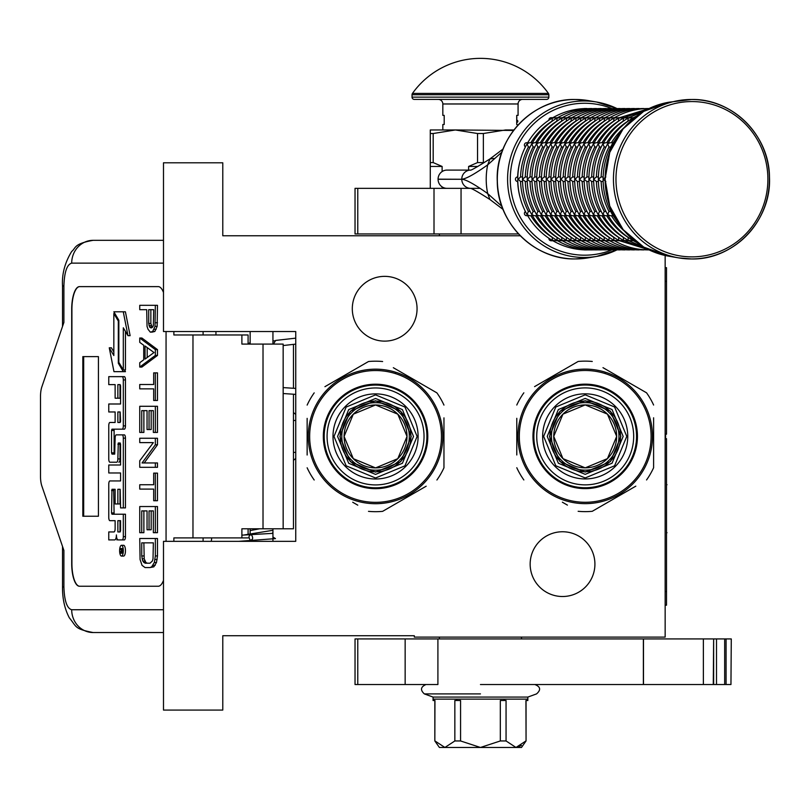 <?xml version="1.0" encoding="UTF-8"?>
<svg xmlns="http://www.w3.org/2000/svg" width="810" height="810" viewBox="0 0 810 810"><rect width="100%" height="100%" fill="white"/><g stroke="black" fill="none" stroke-linecap="round" stroke-linejoin="round"><path stroke-width="1.21" d="M520.283 235.771L222.78 235.771L222.78 162.8L163.488 162.8L163.488 331.543L295.741 331.543L295.741 541.333L163.488 541.333L163.488 710.076L222.78 710.076L222.78 635.739L414.315 635.739L414.315 637.106L665.152 637.106L665.152 255.474M562.535 531.755A32.38 32.38 0 0 1 594.915 564.135A32.38 32.38 0 0 1 562.535 596.514A32.38 32.38 0 0 1 530.155 564.135A32.38 32.38 0 0 1 562.535 531.755M384.679 276.362A32.38 32.38 0 0 1 417.059 308.742A32.38 32.38 0 0 1 384.679 341.121A32.38 32.38 0 0 1 352.299 308.742A32.38 32.38 0 0 1 384.679 276.362M259.656 528.788L250.138 530.59M272.94 532.069L272.454 533.375L241.886 535.157M272.94 537L275.461 538.62L238.869 541.333M250.28 540.229C253.014 539.744 253.378 537.901 251.404 534.701C248.67 535.177 248.295 537.02 250.28 540.229M248.761 528.788L250.138 528.889M272.94 530.287L244.114 534.995M295.741 338.145L275.613 340.443L273.476 344.088M248.386 344.088L250.138 342.387M272.94 340.969L274.58 340.838M293.463 394.217L293.463 528.788L241.886 528.788L241.886 537.911L173.867 537.911L173.867 541.333M158.264 586.248L79.491 586.248A22.801 7.796 90 0 1 71.695 563.446L71.908 563.446A22.801 7.796 -90 0 0 79.714 586.248L158.264 586.248A22.801 7.796 90 0 0 163.488 580.385M163.488 292.491A22.801 7.796 90 0 0 158.264 286.618L79.491 286.618A22.801 7.796 90 0 0 71.695 309.42L71.695 563.446M166.06 541.333L166.06 331.543M163.488 609.738L71.695 609.738C66.957 608.391 64.355 600.787 63.899 586.936L62.522 586.936L63.899 586.936L63.899 550.456L41.867 486.051A13.679 4.678 -90 0 1 40.5 476.371L40.5 396.495A13.679 4.678 -90 0 1 41.867 386.826L63.899 322.421L63.899 285.94L62.522 285.94C61.813 274.063 64.881 262.551 71.725 251.404C76.059 248.133 73.315 243.84 93.12 240.327L163.488 240.327M248.093 344.088L248.093 334.965L173.867 334.965L173.867 331.543M158.264 286.618L79.714 286.618A22.801 7.796 -90 0 0 71.908 309.42L71.908 563.446M71.695 609.738A22.801 21.424 90 0 0 93.12 632.539L163.488 632.539M248.093 537.911L241.886 537.911M283.156 528.788L283.156 344.088L241.886 344.088L241.886 334.965M98.425 516.243L98.425 356.623L82.833 356.623L82.833 516.243L98.425 516.243L83.683 516.243L83.683 356.623L98.425 356.623M121.47 556.075L123.616 556.075A5.386 1.843 -90 0 0 125.459 550.689A5.386 1.843 -90 0 0 123.616 545.302L121.47 545.302A5.386 1.843 -90 0 0 119.627 550.689A5.386 1.843 -90 0 0 121.47 556.075A5.386 1.843 -90 0 0 123.312 550.689A5.386 1.843 -90 0 0 121.47 545.302M110.909 539.916L114.696 539.916A4.992 1.711 -90 0 0 116.407 534.914A4.992 1.711 -90 0 0 118.118 539.916L124.335 539.916A3.291 1.124 -90 0 0 125.459 536.625L125.459 514.218L111.972 514.218L111.537 512.953L111.972 489.28L115.131 489.28L115.131 503.962L117.855 503.962L117.855 489.28L120.153 489.28L120.579 507.9L123.312 507.9L123.312 438.159A3.291 1.124 -90 0 0 122.189 434.869L116.255 434.879A3.291 1.124 -90 0 0 115.131 438.169L114.696 454.106L111.972 454.106L111.537 452.841L111.537 430.434L111.972 429.168L122.189 429.168A3.291 1.124 -90 0 0 123.312 425.878L123.312 379.941A3.291 1.124 -90 0 0 122.189 376.65L108.763 376.65L108.763 384.618L115.131 384.618L115.131 398.206L117.855 398.206L117.855 384.618L120.153 384.618L120.579 385.884L120.579 403.998L110.909 403.998M116.843 539.916A4.992 1.711 -90 0 0 117.48 539.551M112.033 520.678L115.131 520.678L115.131 528.657A3.291 1.124 90 0 1 114.007 531.937L108.763 531.937L108.763 539.916L114.696 539.916M110.909 472.969L120.579 472.969L120.579 480.938L112.033 480.938M112.033 462.216L116.731 462.216A3.291 1.124 -90 0 0 117.855 458.926L118.29 442.989L120.153 442.989L120.579 444.244L120.579 465.001L110.909 465.001M120.295 443.05L120.001 444.244L117.855 444.244M118.878 462.216A3.291 1.124 -90 0 0 120.001 458.926L120.001 444.244M110.909 411.966L115.131 411.966L115.131 422.466L112.033 422.466M117.855 398.206L120.001 398.206L120.001 384.618M110.909 384.618L115.131 384.618M114.119 454.106L114.119 429.168L124.335 429.168A3.291 1.124 -90 0 0 125.459 425.878L125.459 379.941A3.291 1.124 -90 0 0 124.335 376.65L110.909 376.65M123.312 507.9L125.459 507.9L125.459 438.159A3.291 1.124 -90 0 0 124.335 434.869L122.189 434.869L124.335 434.869M117.855 503.962L120.001 503.962L120.001 489.28M114.119 514.218L113.683 490.546L114.119 489.28L115.131 489.28M123.312 369.917L123.312 327.787L127.98 335.674L130.126 335.674L125.408 311.799L113.835 311.799L118.837 320.223L118.837 362.353L123.312 369.917L125.459 369.917L125.459 331.411M113.835 351.915L111.405 347.804L109.259 347.804L113.967 371.658L123.312 371.658L118.321 363.224L118.321 321.094L113.835 313.531L113.835 355.539L109.259 347.804M123.312 371.658L125.459 371.658L124.426 369.917M248.093 534.701L248.093 528.788M215.946 334.965L215.946 331.543M122.189 539.916A3.291 1.124 -90 0 0 123.312 536.625L123.312 514.218M120.579 480.938L109.887 480.938A3.291 1.124 -90 0 0 108.763 484.228L108.763 517.398A3.291 1.124 -90 0 0 109.887 520.678L115.131 520.678M120.579 465.001L108.763 465.001L108.763 472.969L120.579 472.969M115.131 422.466L109.887 422.466A3.291 1.124 -90 0 0 108.763 425.756L108.763 458.926A3.291 1.124 -90 0 0 109.887 462.216L116.731 462.216M120.579 403.998L108.763 403.998L108.763 411.966L115.131 411.966M124.335 376.65L122.189 376.65M124.335 429.168L122.189 429.168M127.98 335.674L123.272 311.799M114.868 313.531L113.835 313.531M118.837 321.094L118.321 321.094M119.353 363.224L118.321 363.224M122.786 552.633L121.844 553.24L121.54 552.349L121.237 553.24L120.194 553.24L120.194 551.731L121.328 551.134L121.328 549.625L120.194 549.625L120.194 548.532L122.786 548.532L122.786 552.633M117.855 531.937L117.855 520.678L120.579 520.678L120.579 530.672L120.153 531.937L117.855 531.937M117.855 422.466L117.855 411.966L120.153 411.966L120.579 421.2L120.153 422.466L117.855 422.466M122.786 552.349L121.54 552.349M121.237 553.24L120.194 553.24M122.33 552.349L122.33 551.731L120.194 551.731M122.786 549.625L121.824 549.625L121.824 551.731L122.786 551.731L121.125 551.731M122.33 549.625L122.786 548.532M120.001 531.937L120.001 520.678L120.579 520.678M120.001 422.466L120.001 411.966M122.259 551.731L122.34 549.625M147.197 563.193L145.871 562.464L144.21 558.839L143.876 542.852M150.032 567.557L153.839 566.828L156.492 562.464L157.484 555.933L157.484 538.498L139.745 538.498L140.079 559.558L142.064 565.37L145.051 567.557L150.032 567.557L151.693 566.828L154.345 562.464L155.348 555.933L155.348 538.498M141.74 542.852L153.353 542.852L153.019 558.839L152.361 561.016L150.032 563.193L145.051 563.193L142.732 561.016L141.74 555.933L141.74 542.852M143.876 555.933L141.74 555.933M144.21 558.839L142.064 558.839M144.879 561.016L142.732 561.016M145.871 562.464L143.724 562.464M157.484 555.933L155.348 555.933M157.15 559.558L155.014 559.558M156.492 562.464L154.345 562.464M155.166 565.37L153.019 565.37M153.839 566.828L151.693 566.828M155.348 532.686L157.484 532.686L157.484 506.533L139.745 506.533L139.745 532.686L141.74 532.686L141.74 510.897L147.045 510.897L147.045 529.78L149.04 529.78L149.04 510.897L153.353 510.897L153.353 532.686L155.348 532.686L155.348 506.533M149.04 529.78L151.176 529.78L151.176 510.897M141.74 532.686L143.876 532.686L143.876 510.897M155.348 500.722L157.484 500.722L157.484 473.121L153.687 473.121L153.687 484.744L139.745 484.744L139.745 489.098L153.687 489.098L153.687 500.722L155.348 500.722L155.348 473.121M144.21 462.955L157.484 444.791L157.484 438.25L139.745 438.25L139.745 442.614L153.353 442.614L139.745 460.768L139.745 467.309L155.348 467.309L155.348 462.955L142.064 462.955L155.348 444.791L155.348 438.25M155.348 467.309L157.484 467.309L157.484 462.955L155.348 462.955M157.484 444.791L155.348 444.791M155.348 432.439L157.484 432.439L157.484 406.286L139.745 406.286L139.745 432.439L141.74 432.439L141.74 410.65L147.045 410.65L147.045 429.533L149.04 429.533L149.04 410.65L153.353 410.65L153.353 432.439L155.348 432.439L155.348 406.286M149.04 429.533L151.176 429.533L151.176 410.65M141.74 432.439L143.876 432.439L143.876 410.65M155.348 400.484L157.484 400.484L157.484 372.873L153.687 372.873L153.687 384.497L139.745 384.497L139.745 388.861L153.687 388.861L153.687 400.484L155.348 400.484L155.348 372.873M147.197 357.514L147.197 347.561M139.745 367.062L141.892 367.062L157.484 355.438L157.484 349.626L141.892 338.013L139.745 338.013L139.745 342.367L143.724 345.273L143.724 359.802L139.745 362.708L139.745 367.062L155.348 355.438L155.348 349.626L139.745 338.013M145.051 346.002L154.011 352.532L145.051 359.073L145.051 346.002M157.484 355.438L155.348 355.438M157.484 349.626L155.348 349.626M152.27 327.422L150.852 323.484L150.852 309.683M151.693 332.201L154.831 331.472L157.15 326.389L157.484 305.319L139.745 305.319L139.745 309.683L146.711 309.683L147.045 326.389L148.038 329.295L150.366 332.201L152.685 331.472L155.014 326.389L155.348 305.319M150.852 323.484L148.706 323.484L148.706 309.683L153.687 309.683L153.353 325.66L152.685 327.108L150.701 327.837L149.698 327.108L148.706 323.484M151.176 325.66L149.04 325.66M151.845 327.108L149.698 327.108M151.693 327.837L150.701 327.837M157.484 322.755L155.348 322.755M157.15 326.389L155.014 326.389M156.158 329.295L154.011 329.295M154.831 331.472L152.685 331.472M250.138 541.333L250.138 540.493M250.138 534.549L250.138 528.788M250.138 344.088L250.138 331.543M272.94 541.333L272.94 528.788M272.94 344.088L272.94 331.543M375.556 467.886A31.448 31.448 0 0 0 407.005 436.438A31.448 31.448 0 0 0 375.556 404.98A31.448 31.448 0 0 0 344.098 436.438A31.448 31.448 0 0 0 375.556 467.886M375.556 400.748L400.788 411.207L411.237 436.438L400.788 461.67L375.556 472.119L350.325 461.67L339.866 436.438L350.325 411.207L375.556 400.748M375.556 398.469L402.398 409.587L413.515 436.438L402.398 463.279L375.556 474.407L348.705 463.279L337.588 436.438L348.705 409.587L375.556 398.469M375.556 394.865L404.949 407.045L417.12 436.438L404.949 465.831L375.556 478.001L346.164 465.831L333.983 436.438L346.164 407.045L375.556 394.865M375.556 478.993A42.555 42.555 0 0 0 418.112 436.438A42.555 42.555 0 0 0 375.556 393.883A42.555 42.555 0 0 0 333.001 436.438A42.555 42.555 0 0 0 375.556 478.993M375.556 484.917A48.479 48.479 0 0 0 424.035 436.438A48.479 48.479 0 0 0 375.556 387.96A48.479 48.479 0 0 0 327.078 436.438A48.479 48.479 0 0 0 375.556 484.917M441.46 436.438A65.904 65.904 0 0 0 375.556 370.534A65.904 65.904 0 0 0 309.653 436.438A65.904 65.904 0 0 0 375.556 502.342A65.904 65.904 0 0 0 441.46 436.438M442.827 436.438A67.27 67.27 0 0 0 375.556 369.168A67.27 67.27 0 0 0 308.286 436.438A67.27 67.27 0 0 0 375.556 503.709A67.27 67.27 0 0 0 442.827 436.438M307.142 418.365L307.142 455.017M307.142 449.732L307.142 442.776M352.714 502.24L357.777 505.156M421.129 489.118L382.614 511.353A75.249 75.249 0 0 1 368.499 511.353M382.614 511.353L426.181 486.202M443.961 454.501L443.961 467.785A75.249 75.249 0 0 1 436.904 480.006M443.961 467.785L443.961 417.859M443.961 423.144L443.961 430.1M443.961 405.091A75.249 75.249 0 0 0 436.904 392.87L393.336 367.71M398.388 370.626L436.904 392.87M382.614 361.523A75.249 75.249 0 0 0 368.499 361.523L324.932 386.674M329.984 383.758L368.499 361.523M314.199 392.87A75.249 75.249 0 0 0 307.142 405.091M314.199 480.006A75.249 75.249 0 0 1 307.142 467.785M433.765 402.732L434.464 403.957M427.579 393.792L428.338 394.733M429.411 396.13L428.895 395.452M430.424 397.518L429.432 396.161M434.666 404.332L433.735 402.671A67.27 67.27 0 0 0 432.864 401.203M433.796 402.783L433.36 402.023M432.884 401.244L432.246 400.221M396.859 372.63L397.578 372.873A67.27 67.27 0 0 1 402.246 374.686L402.509 374.807M408.129 377.582L408.756 377.926M412.584 380.275L413.181 380.67L412.584 380.275M425.27 391.129L425.463 391.331A67.27 67.27 0 0 0 425.27 391.129A67.27 67.27 0 0 0 422.243 388M419.408 385.418A67.27 67.27 0 0 1 419.539 385.54A67.27 67.27 0 0 1 421.008 386.846L420.805 386.664A67.27 67.27 0 0 0 419.539 385.54L418.041 384.284M416.755 383.262L417.312 383.697L416.755 383.262A67.27 67.27 0 0 0 403.542 375.263M399.269 373.481L398.834 373.329A67.27 67.27 0 0 0 398.702 373.278M401.608 374.423L400.92 374.139A67.27 67.27 0 0 0 398.834 373.329M393.296 371.547L395.685 372.256L393.296 371.547M426.587 392.607L426.121 392.07M394.986 372.033L394.075 371.77M375.556 467.907L353.302 458.683L344.088 436.438L353.302 414.183L375.556 404.97L397.801 414.183L407.025 436.438L397.801 458.683L375.556 467.907M375.556 402.692A33.747 33.747 0 0 0 341.81 436.438A33.747 33.747 0 0 0 375.556 470.185A33.747 33.747 0 0 0 409.303 436.438A33.747 33.747 0 0 0 375.556 402.692A33.747 33.747 0 0 0 341.81 436.438A33.747 33.747 0 0 0 375.556 470.185A33.747 33.747 0 0 0 409.303 436.438A33.747 33.747 0 0 0 375.556 402.692M375.556 401.092A35.346 35.346 0 0 1 410.903 436.438A35.346 35.346 0 0 1 375.556 471.784A35.346 35.346 0 0 1 340.21 436.438A35.346 35.346 0 0 1 375.556 401.092A35.346 35.346 0 0 0 340.21 436.438A35.346 35.346 0 0 0 375.556 471.784A35.346 35.346 0 0 0 410.903 436.438A35.346 35.346 0 0 0 375.556 401.092A35.346 35.346 0 0 0 340.21 436.438A35.346 35.346 0 0 0 375.556 471.784A35.346 35.346 0 0 0 410.903 436.438A35.346 35.346 0 0 0 375.556 401.092M585.205 467.836A31.448 31.448 0 0 0 616.653 436.387A31.448 31.448 0 0 0 585.205 404.929A31.448 31.448 0 0 0 553.746 436.387A31.448 31.448 0 0 0 585.205 467.836M585.205 400.697L610.436 411.146L620.885 436.387L610.436 461.619L585.205 472.068L559.973 461.619L549.514 436.387L559.973 411.146L585.205 400.697M585.205 398.419L612.046 409.536L623.163 436.387L612.046 463.229L585.205 474.346L558.353 463.229L547.236 436.387L558.353 409.536L585.205 398.419M585.205 394.814L614.598 406.995L626.768 436.387L614.598 465.78L585.205 477.951L555.812 465.78L543.631 436.387L555.812 406.995L585.205 394.814M585.205 478.933A42.555 42.555 0 0 0 627.76 436.387A42.555 42.555 0 0 0 585.205 393.832A42.555 42.555 0 0 0 542.649 436.387A42.555 42.555 0 0 0 585.205 478.933M585.205 484.866A48.479 48.479 0 0 0 633.683 436.387A48.479 48.479 0 0 0 585.205 387.899A48.479 48.479 0 0 0 536.726 436.387A48.479 48.479 0 0 0 585.205 484.866M651.108 436.387A65.904 65.904 0 0 0 585.205 370.484A65.904 65.904 0 0 0 519.301 436.387A65.904 65.904 0 0 0 585.205 502.281A65.904 65.904 0 0 0 651.108 436.387M652.475 436.387A67.27 67.27 0 0 0 585.205 369.117A67.27 67.27 0 0 0 517.934 436.387A67.27 67.27 0 0 0 585.205 503.648A67.27 67.27 0 0 0 652.475 436.387M516.79 418.314L516.79 454.967M516.79 449.682L516.79 442.726M562.363 502.19L567.425 505.106M630.777 489.068L592.262 511.302A75.249 75.249 0 0 1 578.148 511.302M592.262 511.302L635.83 486.142M653.609 454.45L653.609 467.734A75.249 75.249 0 0 1 646.552 479.955M653.609 467.734L653.609 417.798M653.609 423.093L653.609 430.039M653.609 405.03A75.249 75.249 0 0 0 646.552 392.809L602.984 367.659M608.037 370.575L646.552 392.809M592.262 361.462A75.249 75.249 0 0 0 578.148 361.462L534.58 386.623M539.632 383.697L578.148 361.462M523.847 392.809A75.249 75.249 0 0 0 516.79 405.03M523.847 479.955A75.249 75.249 0 0 1 516.79 467.734M643.413 402.681L644.112 403.896M637.227 393.741L637.986 394.673M639.06 396.08L638.543 395.401M640.072 397.467L639.08 396.11M644.314 404.281L643.383 402.61A67.27 67.27 0 0 0 642.512 401.152M643.444 402.732L643.008 401.973M642.533 401.193L641.895 400.17M606.508 372.58L607.227 372.823A67.27 67.27 0 0 1 611.894 374.635L612.158 374.746M617.777 377.521L618.405 377.875M622.232 380.224L622.829 380.619L622.232 380.224M634.918 391.068L635.111 391.281A67.27 67.27 0 0 0 631.881 387.95M630.656 386.795L630.453 386.613A67.27 67.27 0 0 0 629.188 385.489L627.689 384.224M626.403 383.211L626.96 383.646L626.403 383.211A67.27 67.27 0 0 0 613.19 375.212M608.917 373.43L608.482 373.268A67.27 67.27 0 0 0 608.351 373.228M611.256 374.362L610.568 374.078A67.27 67.27 0 0 0 608.482 373.268M602.944 371.496L605.333 372.195L602.944 371.496M636.235 392.556L635.769 392.02M604.635 371.982L603.723 371.719M585.205 467.856L562.95 458.632L553.736 436.387L562.95 414.133L585.205 404.919L607.449 414.133L616.673 436.387L607.449 458.632L585.205 467.856M585.205 402.631A33.747 33.747 0 0 0 551.458 436.387A33.747 33.747 0 0 0 585.205 470.134A33.747 33.747 0 0 0 618.951 436.387A33.747 33.747 0 0 0 585.205 402.631A33.747 33.747 0 0 0 551.458 436.387A33.747 33.747 0 0 0 585.205 470.134A33.747 33.747 0 0 0 618.951 436.387A33.747 33.747 0 0 0 585.205 402.631M585.205 401.041A35.346 35.346 0 0 1 620.551 436.387A35.346 35.346 0 0 1 585.205 471.724A35.346 35.346 0 0 1 549.858 436.387A35.346 35.346 0 0 1 585.205 401.041A35.346 35.346 0 0 0 549.858 436.387A35.346 35.346 0 0 0 585.205 471.724A35.346 35.346 0 0 0 620.551 436.387A35.346 35.346 0 0 0 585.205 401.041A35.346 35.346 0 0 0 549.858 436.387A35.346 35.346 0 0 0 585.205 471.724A35.346 35.346 0 0 0 620.551 436.387A35.346 35.346 0 0 0 585.205 401.041M461.052 188.345L461.052 233.948L355.033 233.948L355.033 188.345L479.955 188.345M461.052 233.948L518.542 233.948M521.498 638.928L521.498 637.106M439.405 638.928L439.405 637.106M439.405 235.771L439.405 233.948M446.948 188.345A9.072 8.88 -90 0 1 438.078 179.273L438.078 179.172A9.072 8.88 -90 0 1 446.948 170.1L470.408 170.1A9.072 8.88 90 0 0 461.781 179.172C465.831 179 474.468 174.231 487.691 164.865L501.906 152.108M501.906 206.337L487.691 193.58C474.508 184.224 465.871 179.456 461.781 179.273L438.078 179.172M470.65 170.1L470.661 170.1A9.072 8.88 90 0 0 470.65 170.1L470.316 170.12C470.488 170.799 477.029 167.062 489.939 158.932L487.691 164.865A69.042 67.534 -90 0 0 486.213 179.223A69.042 67.534 -90 0 0 487.691 193.58L489.928 199.503C478.254 192.051 471.724 188.325 470.316 188.325L470.65 188.345A9.072 8.88 -90 0 1 470.65 188.345M430.282 188.345L430.282 162.577L433.188 162.577L433.188 133.518L455.362 129.965L513.55 130.451M483.357 133.518L477.535 133.518L477.535 162.577L483.357 162.577L483.357 133.518L505.531 129.965L513.925 129.965M468.615 170.1L468.615 166.455L477.535 162.577M430.282 162.577L430.282 129.965L455.362 129.965L477.535 133.518M433.188 162.577L442.118 166.455L442.118 171.558M442.118 188.345L442.118 186.877M468.615 166.455L477.92 166.455M430.282 133.518L433.188 133.518M430.282 166.455L442.118 166.455M437.906 638.928L437.906 684.531L355.033 684.531L355.033 638.928L703.363 638.928L703.363 684.531L643.373 684.531L643.373 638.928M480.451 684.531L643.373 684.531M730.954 684.531L731.278 638.928L730.954 684.531L703.363 684.531M713.64 684.531L713.64 638.928L730.954 638.928M713.276 684.531L713.64 638.928M713.276 638.928L703.363 638.928M527.847 699.121L527.847 700.498L525.933 700.498L526.054 740.958L521.498 747.468L439.405 747.468L434.838 740.958L434.96 700.498L433.056 700.498L433.056 699.121L527.837 699.121L527.837 697.076L536.554 693.897C541.12 689.877 540.564 686.758 534.904 684.531M525.933 740.958L515.99 747.468L506.058 740.958L500.327 740.958L480.451 747.468L460.566 740.958L454.845 740.958L444.903 747.468L434.96 740.958M425.989 684.531C420.643 686.88 420.096 689.999 424.339 693.897L433.067 697.076L527.837 697.076M444.386 747.448L444.903 747.468M456.749 699.121L456.749 700.498L454.845 700.498L454.845 740.958M441.096 699.121L448.71 699.121M456.749 700.498L460.566 700.498L460.566 740.958M504.144 699.121L504.144 700.498L500.327 700.498L500.327 740.958M488.065 699.121L472.837 699.121M504.144 700.498L506.058 700.498L506.058 740.958M512.183 699.121L519.797 699.121M516.507 747.448L521.407 745.463M612.522 212.817L612.411 214.569L613.869 215.561M605.85 176.944L603.146 179.223L605.85 181.501M613.869 142.874L612.411 143.876L612.522 145.618M632.256 238.92L632.974 240.438L634.463 240.742M612.593 214.954L612.117 214.113M610.699 211.43L608.958 211.451L607.672 214.569L610.011 215.703L613.028 215.703M603.136 181.501L601.152 181.501A68.404 66.916 -90 0 0 608.988 211.43M603.096 179.759L603.096 178.676M603.136 176.944L601.111 176.944L598.408 179.223L601.111 181.501M610.699 147.005L608.988 147.005A68.404 66.916 90 0 0 601.152 176.944L601.111 176.944M612.117 144.322L612.593 143.481M613.028 142.732L610.011 142.732L607.672 143.876L608.958 146.995M634.463 117.693L632.974 117.997L632.256 119.526M633.855 240.742L632.671 240.266M628.094 237.29L628.236 240.438L633.481 240.742M607.854 214.954L607.378 214.113M605.961 211.43L604.219 211.451L602.934 214.569L605.262 215.703L608.28 215.703M598.387 181.501L596.403 181.501A68.404 66.916 -90 0 0 604.25 211.43M598.357 179.759L598.357 178.676M598.387 176.944L596.373 176.944L593.669 179.223L596.373 181.501M608.28 142.732L605.262 142.732L602.934 143.876L604.25 147.005A68.404 66.916 90 0 0 596.403 176.944L596.373 176.944M605.961 147.005L604.25 147.005M607.378 144.322L607.854 143.481M633.481 117.693L628.236 117.997L627.912 121.146A68.404 66.916 90 0 0 606.68 142.732M632.671 118.169L633.855 117.693M629.117 240.742L627.922 240.266M623.356 237.29L623.497 240.438L628.732 240.742M603.106 214.954L602.64 214.113M601.212 211.43L599.481 211.451L598.185 214.569L600.524 215.703L603.541 215.703M593.649 181.501L591.664 181.501A68.404 66.916 -90 0 0 599.511 211.43M593.619 179.759L593.619 178.676M593.649 176.944L591.624 176.944L588.921 179.223L591.624 181.501M601.212 147.005L599.511 147.005A68.404 66.916 90 0 0 591.664 176.944L591.624 176.944M602.64 144.322L603.106 143.481M603.541 142.732L600.524 142.732L598.185 143.876L599.481 146.995M628.732 117.693L623.497 117.997L623.173 121.146A68.404 66.916 90 0 0 601.941 142.732M627.922 118.169L629.117 117.693M624.378 240.742L623.184 240.266M618.617 237.29L618.759 240.438L623.994 240.742M598.367 214.954L597.891 214.113M596.474 211.43L594.732 211.451L593.447 214.569L595.785 215.703L598.803 215.703M588.91 181.501L586.926 181.501A68.404 66.916 -90 0 0 594.773 211.43M588.88 179.759L588.88 178.676M588.91 176.944L586.885 176.944L584.182 179.223L586.885 181.501M598.803 142.732L595.785 142.732L593.447 143.876L594.773 147.005A68.404 66.916 90 0 0 586.926 176.944L586.885 176.944M596.474 147.005L594.773 147.005M597.891 144.322L598.367 143.481M623.994 117.693L618.759 117.997L618.435 121.146A68.404 66.916 90 0 0 597.203 142.732M623.184 118.169L624.378 117.693M647.828 249.682L584.587 249.905A2.278 2.228 90 0 1 584.071 249.844M619.64 240.742L618.445 240.266M592.454 215.703A68.404 66.916 90 0 0 613.686 237.29L614.01 240.438L619.255 240.742M593.629 214.954L593.153 214.113M591.735 211.43L589.994 211.451L588.708 214.569L591.047 215.703L594.064 215.703M584.172 181.501L582.188 181.501A68.404 66.916 -90 0 0 590.024 211.43M584.131 179.759L584.131 178.676M584.172 176.944L582.147 176.944L579.444 179.223L582.147 181.501M649.073 108.53L647.828 108.753M594.064 142.732L591.047 142.732L588.708 143.876L590.024 147.005A68.404 66.916 90 0 0 582.188 176.944L582.147 176.944M591.735 147.005L590.024 147.005M593.153 144.322L593.629 143.481M619.255 117.693L614.01 117.997L613.686 121.146A68.404 66.916 90 0 0 592.454 142.732M618.445 118.169L619.64 117.693M643.079 249.682L643.849 249.905C631.577 249.855 620.106 246.736 609.434 240.55L614.517 240.742M614.891 240.742L613.707 240.266M609.13 237.29L608.958 240.266M588.89 214.954L588.414 214.113M586.997 211.43L585.255 211.451L583.969 214.569L586.308 215.703L589.326 215.703M579.423 181.501L577.409 181.501L574.654 178.676M579.393 179.759L579.393 178.676M579.423 176.944L577.409 176.944L574.654 179.698C574.786 191.98 577.803 203.472 583.706 214.184L583.676 214.113M613.707 118.169L614.172 117.885C624.844 111.709 636.316 108.591 648.587 108.53L643.079 108.753M586.997 147.005L585.286 147.005A68.404 66.916 90 0 0 577.439 176.944L577.409 176.944M588.414 144.322L588.89 143.481M589.326 142.732L586.308 142.732L583.969 143.876L585.255 146.995M614.517 117.693L609.272 117.997L608.948 121.146A68.404 66.916 90 0 0 587.716 142.732M614.172 117.885L614.891 117.693M638.341 249.682L639.1 249.905C626.839 249.855 615.367 246.736 604.695 240.55L609.768 240.742M610.153 240.742L609.434 240.55M582.977 215.703A68.404 66.916 90 0 0 604.209 237.29L604.219 240.266M584.142 214.954L583.706 214.184M582.248 211.43L580.517 211.451L579.221 214.569L581.56 215.703L584.577 215.703M574.685 181.501L572.7 181.501A68.404 66.916 -90 0 0 580.547 211.43M574.685 176.944L572.66 176.944L569.956 179.223L572.66 181.501M608.958 118.169L609.434 117.885C620.106 111.709 631.577 108.591 643.849 108.53L638.341 108.753M584.577 142.732L581.56 142.732L579.221 143.876L580.547 147.005A68.404 66.916 90 0 0 572.7 176.944L572.66 176.944M582.248 147.005L580.547 147.005M583.676 144.322L584.142 143.481M609.768 117.693L604.533 117.997L604.209 121.146A68.404 66.916 90 0 0 582.977 142.732M609.434 117.885L610.153 117.693M633.602 249.682L634.362 249.905C622.09 249.855 610.629 246.736 599.957 240.55L605.029 240.742M605.414 240.742L604.695 240.55M599.653 237.29L599.481 240.266M579.403 214.954L578.927 214.113M577.51 211.43L575.768 211.451L574.482 214.569L576.821 215.703L579.838 215.703M569.946 181.501L567.962 181.501A68.404 66.916 -90 0 0 575.809 211.43M569.916 179.759L569.916 178.676M569.946 176.944L567.921 176.944L565.218 179.223L567.921 181.501M604.219 118.169L604.695 117.885C615.367 111.709 626.839 108.591 639.1 108.53L633.602 108.753M579.838 142.732L576.821 142.732L574.482 143.876L575.809 147.005A68.404 66.916 90 0 0 567.962 176.944L567.921 176.944M577.51 147.005L575.809 147.005M578.927 144.322L579.403 143.481M605.029 117.693L599.795 117.997L599.471 121.146A68.404 66.916 90 0 0 578.239 142.732M604.695 117.885L605.414 117.693M628.864 249.682L629.623 249.905C617.352 249.855 605.88 246.736 595.208 240.55L600.291 240.742M600.676 240.742L599.957 240.55M594.904 237.29L594.742 240.266M574.665 214.954L574.189 214.113M572.771 211.43L571.03 211.451L569.744 214.569L572.083 215.703L575.1 215.703M565.208 181.501L563.183 181.501L560.429 178.676M565.167 179.759L565.167 178.676M565.208 176.944L563.183 176.944L560.429 179.698C560.56 191.98 563.578 203.472 569.481 214.184L569.45 214.113M599.481 118.169L599.957 117.885C610.629 111.709 622.09 108.591 634.362 108.53L628.864 108.753M572.771 147.005L571.06 147.005A68.404 66.916 90 0 0 563.223 176.944L563.183 176.944M574.189 144.322L574.665 143.481M575.1 142.732L572.083 142.732L569.744 143.876L571.03 146.995M600.291 117.693L595.046 117.997L594.722 121.146A68.404 66.916 90 0 0 573.49 142.732M599.957 117.885L600.676 117.693M624.115 249.682L624.885 249.905C612.613 249.855 601.141 246.736 590.47 240.55L595.553 240.742M595.927 240.742L595.208 240.55M590.166 237.29L589.994 240.266M569.926 214.954L569.481 214.184M568.033 211.43L566.291 211.451L565.005 214.569L567.344 215.703L570.361 215.703M560.459 181.501L558.475 181.501A68.404 66.916 -90 0 0 566.322 211.43M560.459 176.944L558.444 176.944L555.741 179.223L558.444 181.501M594.742 118.169L595.208 117.885C605.88 111.709 617.352 108.591 629.623 108.53L624.115 108.753M570.361 142.732L567.344 142.732L565.005 143.876L566.322 147.005A68.404 66.916 90 0 0 558.475 176.944L558.444 176.944M568.033 147.005L566.322 147.005M569.45 144.322L569.926 143.481M595.553 117.693L590.308 117.997L589.984 121.146A68.404 66.916 90 0 0 568.752 142.732M595.208 117.885L595.927 117.693M619.377 249.682L620.136 249.905C607.875 249.855 596.403 246.736 585.731 240.55L590.804 240.742M591.189 240.742L590.47 240.55M585.428 237.29L585.255 240.266M565.178 214.954L564.712 214.113M563.284 211.43L561.553 211.451L560.257 214.569L562.596 215.703L565.613 215.703M555.721 181.501L553.736 181.501A68.404 66.916 -90 0 0 561.583 211.43M555.69 179.759L555.69 178.676M555.721 176.944L553.696 176.944L550.992 179.223L553.696 181.501M589.994 118.169L590.47 117.885C601.141 111.709 612.613 108.591 624.885 108.53L619.377 108.753M565.613 142.732L562.596 142.732L560.257 143.876L561.583 147.005A68.404 66.916 90 0 0 553.736 176.944L553.696 176.944M563.284 147.005L561.583 147.005M564.712 144.322L565.178 143.481M590.804 117.693L585.569 117.997L585.245 121.146A68.404 66.916 90 0 0 564.013 142.732M590.47 117.885L591.189 117.693M614.638 249.682L615.397 249.905C603.126 249.855 591.664 246.736 580.993 240.55L586.065 240.742M586.45 240.742L585.731 240.55M559.275 215.703A68.404 66.916 90 0 0 580.507 237.29L580.517 240.266M560.439 214.954L559.963 214.113M558.546 211.43L556.804 211.451L555.518 214.569L557.857 215.703L560.874 215.703M550.982 181.501L548.957 181.501L546.203 178.676M550.952 179.759L550.952 178.676M550.982 176.944L548.957 176.944L546.203 179.698C546.335 191.98 549.352 203.472 555.255 214.184L555.225 214.113M585.255 118.169L585.731 117.885C596.403 111.709 607.875 108.591 620.136 108.53L614.638 108.753M558.546 147.005L556.845 147.005A68.404 66.916 90 0 0 548.998 176.944L548.957 176.944M559.963 144.322L560.439 143.481M560.874 142.732L557.857 142.732L555.518 143.876L556.804 146.995M586.065 117.693L580.831 117.997L580.507 121.146A68.404 66.916 90 0 0 559.275 142.732M585.731 117.885L586.45 117.693M609.9 249.682L610.659 249.905C598.387 249.855 586.916 246.736 576.254 240.55L581.327 240.742M581.712 240.742L580.993 240.55M575.94 237.29L575.778 240.266M555.701 214.954L555.255 214.184M553.807 211.43L552.066 211.451L550.78 214.569L553.119 215.703L556.136 215.703M546.244 181.501L544.259 181.501A68.404 66.916 -90 0 0 552.096 211.43M546.244 176.944L544.219 176.944L541.515 179.223L544.219 181.501M580.517 118.169L580.993 117.885C591.664 111.709 603.126 108.591 615.397 108.53L609.9 108.753M556.136 142.732L553.119 142.732L550.78 143.876L552.096 147.005A68.404 66.916 90 0 0 544.259 176.944L544.219 176.944M553.807 147.005L552.096 147.005M555.225 144.322L555.701 143.481M581.327 117.693L576.082 117.997L575.758 121.146A68.404 66.916 90 0 0 554.526 142.732M580.993 117.885L581.712 117.693M605.151 249.682L605.921 249.905C593.649 249.855 582.177 246.736 571.506 240.55L576.588 240.742M576.963 240.742L576.244 240.55M549.788 215.703A68.404 66.916 90 0 0 571.02 237.29L571.03 240.266M550.962 214.954L550.486 214.113M549.069 211.43L547.327 211.451L546.041 214.569L548.38 215.703L551.397 215.703M541.505 181.501L539.511 181.501A68.404 66.916 -90 0 0 547.357 211.43M541.465 179.759L541.465 178.676M541.505 176.944L539.48 176.944L536.777 179.223L539.48 181.501M575.778 118.169L576.244 117.885C586.916 111.709 598.387 108.591 610.659 108.53L605.151 108.753M551.397 142.732L548.38 142.732L546.041 143.876L547.357 147.005A68.404 66.916 90 0 0 539.511 176.944L539.48 176.944M549.069 147.005L547.357 147.005M550.486 144.322L550.962 143.481M576.588 117.693L571.344 117.997L571.02 121.146A68.404 66.916 90 0 0 549.788 142.732M576.244 117.885L576.963 117.693M600.413 249.682L601.172 249.905C588.91 249.855 577.439 246.736 566.767 240.55L571.84 240.742M572.224 240.742L571.506 240.55M566.463 237.29L566.291 240.266M546.213 214.954L545.748 214.113M544.32 211.43L542.589 211.451L541.293 214.569L543.631 215.703L546.649 215.703M536.757 181.501L534.732 181.501L531.988 178.676M536.726 179.759L536.726 178.676M536.757 176.944L534.732 176.944L531.988 179.698C532.119 191.98 535.137 203.472 541.039 214.184L540.999 214.113M571.03 118.169L571.506 117.885C582.177 111.709 593.649 108.591 605.921 108.53L600.413 108.753M544.32 147.005L542.619 147.005A68.404 66.916 90 0 0 534.772 176.944L534.732 176.944M545.748 144.322L546.213 143.481M546.649 142.732L543.631 142.732L541.293 143.876L542.589 146.995M571.84 117.693L566.605 117.997L566.281 121.146A68.404 66.916 90 0 0 545.049 142.732M571.506 117.885L572.224 117.693M567.486 240.742L566.767 240.55M561.725 237.29L561.867 240.438L567.101 240.742M595.674 249.682L596.433 249.905C584.162 249.855 572.7 246.736 562.029 240.55L561.553 240.266M541.475 214.954L541.039 214.184M539.581 211.43L537.85 211.451L536.554 214.569L538.893 215.703L541.91 215.703M532.018 181.501L530.034 181.501A68.404 66.916 -90 0 0 537.88 211.43M532.018 176.944L529.993 176.944L527.29 179.223L529.993 181.501M566.291 118.169L566.767 117.885C577.439 111.709 588.91 108.591 601.172 108.53L595.674 108.753M541.91 142.732L538.893 142.732L536.554 143.876L537.88 147.005A68.404 66.916 90 0 0 530.034 176.944L529.993 176.944M539.581 147.005L537.88 147.005M540.999 144.322L541.475 143.481M567.101 117.693L561.867 117.997L561.543 121.146A68.404 66.916 90 0 0 540.31 142.732M566.767 117.885L567.486 117.693M536.736 214.954L536.26 214.113M534.843 211.43L533.101 211.451L531.816 214.569L534.154 215.703L537.172 215.703M562.747 240.742L562.029 240.55M556.976 237.29L557.118 240.438L562.363 240.742M590.935 249.682L591.695 249.905C579.423 249.855 567.952 246.736 557.29 240.55L556.814 240.266M527.28 181.501L525.295 181.501A68.404 66.916 -90 0 0 533.132 211.43M527.239 179.759L527.239 178.676M527.28 176.944L525.255 176.944L522.551 179.223L525.255 181.501M561.553 118.169L562.029 117.885C572.7 111.709 584.162 108.591 596.433 108.53L590.935 108.753M537.172 142.732L534.154 142.732L531.816 143.876L533.132 147.005A68.404 66.916 90 0 0 525.295 176.944L525.255 176.944M534.843 147.005L533.132 147.005M536.26 144.322L536.736 143.481M562.363 117.693L557.118 117.997L556.794 121.146A68.404 66.916 90 0 0 535.562 142.732M562.029 117.885L562.747 117.693M522.541 181.501L520.516 181.501L517.762 178.676M522.501 179.759L522.501 178.676M522.541 176.944L520.516 176.944L517.762 179.698C517.894 191.98 520.911 203.472 526.814 214.184L526.784 214.113M531.998 214.954L531.522 214.113M530.104 211.43L528.363 211.451L527.077 214.569L529.416 215.703L532.433 215.703M557.999 240.742L557.28 240.55M552.238 237.29L552.379 240.438L557.624 240.742M586.187 249.682L586.956 249.905C574.685 249.855 563.213 246.736 552.542 240.55L552.066 240.266M556.814 118.169L557.28 117.885C567.952 111.709 579.423 108.591 591.695 108.53L586.187 108.753M530.104 147.005L528.393 147.005A68.404 66.916 90 0 0 520.547 176.944L520.516 176.944M531.522 144.322L531.998 143.481M532.433 142.732L529.416 142.732L527.077 143.876L528.363 146.995M557.624 117.693L552.379 117.997L552.055 121.146A68.404 66.916 90 0 0 530.823 142.732M557.28 117.885L557.999 117.693M526.784 144.322L527.249 143.481M527.685 142.732L526.632 142.732A2.278 2.228 90 0 0 525.406 146.914M517.792 181.501L517.671 181.501A2.278 2.228 90 0 1 515.443 179.223A2.278 2.228 90 0 1 517.671 176.934A68.404 66.916 -90 0 1 520.415 159.833M527.249 214.954L526.814 214.184M525.406 211.521A2.278 2.228 90 0 0 526.632 215.703L527.685 215.703M553.26 240.742L552.542 240.55M548.907 238.261A2.278 2.228 90 0 0 551.124 240.742L552.876 240.742M552.066 118.169L552.542 117.885C563.213 111.709 574.685 108.591 586.956 108.53L584.587 108.53A2.278 2.228 90 0 0 584.071 108.591M552.542 117.885L553.26 117.693M552.876 117.693L551.124 117.693A2.278 2.228 90 0 0 548.907 120.174M520.415 198.602A68.404 66.916 -90 0 1 517.701 181.501M552.055 237.29A68.404 66.916 -90 0 1 530.823 215.703M528.393 211.43A68.404 66.916 -90 0 1 520.547 181.501M556.794 237.29A68.404 66.916 -90 0 1 535.562 215.703M561.543 237.29A68.404 66.916 -90 0 1 540.31 215.703M542.619 211.43A68.404 66.916 -90 0 1 534.772 181.501M566.281 237.29A68.404 66.916 -90 0 1 545.049 215.703M575.758 237.29A68.404 66.916 -90 0 1 554.526 215.703M556.845 211.43A68.404 66.916 -90 0 1 548.998 181.501M585.245 237.29A68.404 66.916 -90 0 1 564.013 215.703M589.984 237.29A68.404 66.916 -90 0 1 568.752 215.703M571.06 211.43A68.404 66.916 -90 0 1 563.223 181.501M594.722 237.29A68.404 66.916 -90 0 1 573.49 215.703M599.471 237.29A68.404 66.916 -90 0 1 578.239 215.703M585.286 211.43A68.404 66.916 -90 0 1 577.439 181.501M608.948 237.29A68.404 66.916 -90 0 1 587.716 215.703M618.435 237.29A68.404 66.916 -90 0 1 597.203 215.703M623.173 237.29A68.404 66.916 -90 0 1 601.941 215.703M627.912 237.29A68.404 66.916 -90 0 1 606.68 215.703M624.358 127.383A68.404 66.916 90 0 0 611.418 142.732M611.418 215.703A68.404 66.916 90 0 0 624.358 231.063M412.462 93.413A83.46 83.46 0 0 1 548.431 93.413L412.462 93.413A2.278 2.278 111.6 0 0 412.037 94.74L412.037 97.129A2.278 2.278 41.4 0 0 414.315 99.407L466.611 99.407M512.851 99.407L546.578 99.407A2.278 2.278 -41.4 0 0 548.856 97.129L548.856 94.74A2.278 2.278 -111.7 0 0 548.431 93.413M546.578 99.407L414.315 99.407M482.446 99.407L501.967 99.407M442.827 129.965L442.827 124.497L444.194 124.497L444.194 115.374L442.827 115.374L442.827 103.974A4.556 4.556 130.3 0 0 438.261 99.407M442.827 103.974L518.076 103.974A4.556 4.556 -130.3 0 1 522.632 99.407M518.076 103.974L518.076 115.374L516.709 115.374L516.709 124.497L518.076 125.003M516.709 117.936L516.841 120.163M516.709 116.296L516.841 117.936M516.709 123.505L516.841 122.431M665.152 267.695L666.519 267.695L666.519 434.16L665.607 434.16L665.607 438.716L666.519 438.716L666.519 605.181L665.152 605.181M666.519 471.957L666.519 529.355M666.519 532.15L666.519 544.857M666.519 532.717L667.025 532.717M211.754 537.911L211.258 541.333M192.972 334.965L192.972 537.911M163.488 263.139L71.695 263.139C66.957 264.485 64.355 272.089 63.899 285.94M203.087 541.333L203.087 537.911M263.017 344.088L263.017 528.788M203.087 334.965L203.087 331.543M71.695 263.139A22.801 21.424 -90 0 1 93.12 240.327M125.459 536.625L123.312 536.625M120.001 458.926L117.855 458.926M125.459 379.941L123.312 379.941M125.459 425.878L123.312 425.878M113.683 430.434L111.537 430.434M113.683 452.841L111.537 452.841M125.459 438.159L123.312 438.159M113.683 490.546L111.537 490.546M113.683 512.953L111.537 512.953M295.741 452.395L293.463 452.395M293.463 420.471L295.741 420.471M375.556 487.792A51.354 51.354 0 0 1 324.202 436.438A51.354 51.354 0 0 1 375.556 385.084A51.354 51.354 0 0 1 426.91 436.438A51.354 51.354 0 0 1 375.556 487.792M375.556 384.203A52.235 52.235 0 0 1 427.791 436.438A52.235 52.235 0 0 1 375.556 488.673A52.235 52.235 0 0 1 323.322 436.438A52.235 52.235 0 0 1 375.556 384.203M585.205 487.742A51.354 51.354 0 0 1 533.851 436.387A51.354 51.354 0 0 1 585.205 385.033A51.354 51.354 0 0 1 636.559 436.387A51.354 51.354 0 0 1 585.205 487.742M585.205 384.153A52.235 52.235 0 0 1 637.44 436.387A52.235 52.235 0 0 1 585.205 488.622A52.235 52.235 0 0 1 532.97 436.387A52.235 52.235 0 0 1 585.205 384.153M357.777 233.948L357.777 188.345M434.008 188.345L434.008 233.948M470.397 188.335A9.072 8.88 -90 0 1 461.781 179.273L438.078 179.273M493.999 158.426L489.939 158.932L503.061 149.03M357.777 684.531L357.777 638.928M405.152 638.928L405.152 684.531M726.074 638.928L726.074 684.531M724.667 638.928L724.667 684.531M716.506 638.928L716.506 684.531M480.451 693.897L424.339 693.897L480.451 693.897M575.303 258.947A79.724 77.983 90 0 0 588.121 257.863L575.292 258.947A79.724 77.983 90 0 1 497.32 179.223A79.724 77.983 90 0 1 575.303 99.488L588.121 100.572A79.724 77.983 90 0 0 575.303 99.488C532.778 98.324 494.961 138.085 497.279 181.43C497.411 223.226 534.367 259.98 575.292 258.947M588.121 100.572L596.697 102.04L616.947 108.53A78.246 76.535 90 0 0 596.697 102.04A78.246 76.535 90 0 0 584.121 100.977A78.246 76.535 90 0 0 507.586 179.223A78.246 76.535 90 0 0 584.121 257.469A78.246 76.535 90 0 0 596.697 256.406A78.246 76.535 90 0 0 616.947 249.905L596.697 256.406L588.121 257.863M611.803 108.53A75.968 74.307 90 0 0 584.587 103.255A75.968 74.307 90 0 0 510.28 179.223A75.968 74.307 90 0 0 584.587 255.19A75.968 74.307 90 0 0 611.803 249.905M668.928 256.223L643.747 247.09L623.184 229.665L609.748 206.084L605.08 179.223L609.748 152.351L623.184 128.77L643.747 111.345L668.928 102.222A78.064 76.353 90 0 0 605.121 179.223A78.064 76.353 90 0 0 668.928 256.223L678.628 257.874A79.734 77.993 90 0 0 691.436 258.957C733.971 260.121 771.788 220.36 769.47 177.005C769.348 135.209 732.382 98.455 691.456 99.488A79.734 77.993 90 0 0 678.628 100.572A79.734 77.993 90 0 0 613.443 179.223A79.734 77.993 90 0 0 678.628 257.874L691.456 258.957M691.477 258.957A79.734 77.993 90 0 0 769.429 179.223A79.734 77.993 90 0 0 691.477 99.488M691.932 256.871A77.659 75.958 90 0 0 767.89 179.223A77.659 75.958 90 0 0 691.932 101.564A77.659 75.958 90 0 0 615.975 179.223A77.659 75.958 90 0 0 691.932 256.871M548.856 94.74L412.037 94.74M548.856 97.129L412.037 97.129M665.152 281.374L666.519 281.374M665.152 591.492L666.519 591.492M283.156 387.595L295.741 388.425M283.156 393.538L295.741 394.369M295.741 344.108L283.156 345.546M293.463 388.274L293.463 344.371M93.12 632.539C73.953 628.803 76.859 626.839 69.346 617.858C64.668 608.958 62.39 598.651 62.522 586.936L62.522 546.426M62.522 326.44L62.522 285.94M295.741 414.548A9.123 9.123 0 0 0 293.463 412.634M293.463 460.242A9.123 9.123 0 0 0 295.741 458.318M395.412 373.116L395.685 372.256M605.06 373.066L605.333 372.195M503.061 209.415L489.928 199.503M643.484 638.928L643.484 684.531M433.067 697.076L433.067 699.121M434.838 740.958L434.838 700.498M526.054 740.958L526.054 700.498M649.073 249.905L648.587 249.905C636.316 249.855 624.844 246.736 614.172 240.55M552.126 118.139C541.688 124.416 533.385 132.881 527.229 143.532M527.229 214.903C533.385 225.565 541.688 234.029 552.126 240.307M517.762 178.737C517.894 166.455 520.911 154.963 526.814 144.261M556.865 118.139C546.426 124.416 538.124 132.881 531.967 143.532M522.501 178.737C522.632 166.455 525.649 154.963 531.552 144.261M531.967 214.903C538.124 225.565 546.426 234.029 556.865 240.307M522.501 179.698C522.632 191.98 525.649 203.472 531.552 214.184M561.613 118.139C551.164 124.416 542.862 132.881 536.706 143.532M527.239 178.737C527.371 166.455 530.388 154.963 536.291 144.261M527.239 179.698C527.371 191.98 530.388 203.472 536.291 214.184M536.706 214.903C542.862 225.565 551.164 234.029 561.613 240.307M566.352 118.139C555.913 124.416 547.611 132.881 541.444 143.532M531.988 178.737C532.119 166.455 535.137 154.963 541.039 144.261M541.444 214.903C547.611 225.565 555.913 234.029 566.352 240.307M571.09 118.139C560.652 124.416 552.349 132.881 546.193 143.532M536.726 178.737C536.858 166.455 539.875 154.963 545.778 144.261M536.726 179.698C536.858 191.98 539.875 203.472 545.778 214.184M546.193 214.903C552.349 225.565 560.652 234.029 571.09 240.307M575.829 118.139C565.39 124.416 557.088 132.881 550.932 143.532M541.465 178.737C541.596 166.455 544.614 154.963 550.516 144.261M541.465 179.698C541.596 191.98 544.614 203.472 550.516 214.184M550.932 214.903C557.088 225.565 565.39 234.029 575.829 240.307M580.578 118.139C570.129 124.416 561.826 132.881 555.67 143.532M546.203 178.737C546.335 166.455 549.352 154.963 555.255 144.261M555.67 214.903C561.826 225.565 570.129 234.029 580.578 240.307M585.316 118.139C574.877 124.416 566.575 132.881 560.409 143.532M550.952 178.737C551.083 166.455 554.101 154.963 560.004 144.261M550.952 179.698C551.083 191.98 554.101 203.472 560.004 214.184M560.409 214.903C566.575 225.565 574.877 234.029 585.316 240.307M590.055 118.139C579.616 124.416 571.313 132.881 565.157 143.532M555.69 178.737C555.822 166.455 558.839 154.963 564.742 144.261M555.69 179.698C555.822 191.98 558.839 203.472 564.742 214.184M565.157 214.903C571.313 225.565 579.616 234.029 590.055 240.307M594.793 118.139C584.354 124.416 576.052 132.881 569.896 143.532M560.429 178.737C560.56 166.455 563.578 154.963 569.481 144.261M569.896 214.903C576.052 225.565 584.354 234.029 594.793 240.307M599.542 118.139C589.093 124.416 580.79 132.881 574.634 143.532M565.167 178.737C565.299 166.455 568.316 154.963 574.219 144.261M565.167 179.698C565.299 191.98 568.316 203.472 574.219 214.184M574.634 214.903C580.79 225.565 589.093 234.029 599.542 240.307M604.28 118.139C593.831 124.416 585.539 132.881 579.373 143.532M569.916 178.737C570.048 166.455 573.065 154.963 578.968 144.261M569.916 179.698C570.048 191.98 573.065 203.472 578.968 214.184M579.373 214.903C585.539 225.565 593.831 234.029 604.28 240.307M609.019 118.139C598.58 124.416 590.277 132.881 584.121 143.532M574.654 178.737C574.786 166.455 577.803 154.963 583.706 144.261M584.121 214.903C590.277 225.565 598.58 234.029 609.019 240.307M613.757 118.139C603.318 124.416 595.016 132.881 588.86 143.532M579.393 178.737C579.525 166.455 582.542 154.963 588.445 144.261M579.393 179.698C579.525 191.98 582.542 203.472 588.445 214.184M588.86 214.903C595.016 225.565 603.318 234.029 613.757 240.307M618.506 118.139C608.057 124.416 599.754 132.881 593.598 143.532M648.749 108.682L618.921 117.895M584.131 178.737C584.263 166.455 587.28 154.963 593.183 144.261M584.131 179.698C584.263 191.98 587.28 203.472 593.183 214.184M593.598 214.903C599.754 225.565 608.057 234.029 618.506 240.307M618.921 240.55L648.749 249.753M623.244 118.139C612.795 124.416 604.503 132.881 598.337 143.532M647.352 109.38L623.659 117.895M588.88 178.737C589.012 166.455 592.029 154.963 597.932 144.261M588.88 179.698C589.012 191.98 592.029 203.472 597.932 214.184M598.337 214.903C604.503 225.565 612.795 234.029 623.244 240.307M623.659 240.55L647.352 249.055M627.983 118.139C617.544 124.416 609.241 132.881 603.085 143.532M644.031 111.183L628.398 117.895M593.619 178.737C593.75 166.455 596.767 154.963 602.67 144.261M593.619 179.698C593.75 191.98 596.767 203.472 602.67 214.184M603.085 214.903C609.241 225.565 617.544 234.029 627.983 240.307M628.398 240.55L644.031 247.252M632.721 118.139C622.283 124.416 613.98 132.881 607.824 143.532M636.832 115.881L633.137 117.895M598.357 178.737C598.489 166.455 601.506 154.963 607.409 144.261M598.357 179.698C598.489 191.98 601.506 203.472 607.409 214.184M607.824 214.903C613.98 225.565 622.283 234.029 632.721 240.307M633.137 240.55L636.832 242.565M619.792 133.174L612.562 143.532M603.096 178.737C603.227 166.455 606.245 154.963 612.147 144.261M603.096 179.698C603.227 191.98 606.245 203.472 612.147 214.184M612.562 214.903L619.792 225.271M668.928 102.222L691.456 99.488M516.709 122.442A1.144 1.144 0 0 0 517.843 121.297A1.144 1.144 0 0 0 516.709 120.163M666.519 484.734L667.025 484.734"/></g></svg>
